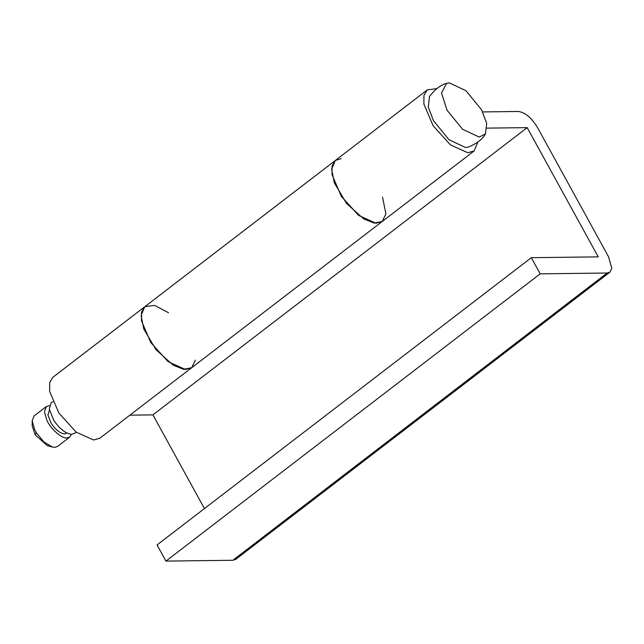 <?xml version="1.0" encoding="UTF-8"?>
<svg xmlns="http://www.w3.org/2000/svg" width="644" height="644" viewBox="0 0 644 644"><rect width="100%" height="100%" fill="white"/><g stroke="black" fill="none" stroke-linecap="round" stroke-linejoin="round"><path stroke-width="0.97" d="M67.032 433.09L64.706 433.911C60.254 433.476 55.738 429.942 51.166 423.317L47.906 414.978L49.459 410.196M71.428 434.289L69.761 437.059L57.509 446.453L54.684 447.347L52.389 447.033L43.848 441.881L36.233 432.591L34.559 429.476L32.2 420.733L34.084 415.935L46.336 406.533L49.435 405.639M69.761 437.059L66.928 437.952C61.76 438.846 50.176 428.389 46.811 420.081L44.46 411.854L46.336 406.533M52.389 447.033L47.342 445.688L35.219 434.853L32.2 425.958L32.2 420.733M76.177 432.132L74.527 433.396L71.693 434.289C65.752 433.71 59.739 429.001 53.637 420.17L49.29 409.053L51.101 402.878L52.752 401.615M449.399 82.907L465.974 90.691L481.559 109.786L486.711 123.447L485.463 133.952L479.192 137.083L462.617 129.299L447.033 110.205L441.502 92.986L446.63 83.35L449.399 82.907M485.463 133.952C482.428 139.233 476.721 143.612 468.349 147.082L465.58 147.532L449.005 139.748L433.42 120.653L428.268 106.993L429.516 96.487C435.038 89.299 440.746 84.919 446.63 83.35M382.52 197.088L385.917 213.864L382.222 221.488L374.132 223.082L363.715 218.936L346.464 203.383L334.292 182.719L331.644 169.235L335.21 160.573L332.087 165.902L332.038 174.621L341.24 196.219L358.563 215.378L375.999 223.251L382.246 221.472L191.711 367.708L183.596 369.318L173.18 365.18L155.929 349.62L143.757 328.955L141.108 315.471L144.675 306.81L141.551 312.139L141.503 320.865L150.704 342.455L168.028 361.614L185.464 369.487L191.711 367.708L195.382 360.101M168.535 312.751L154.641 305.385L144.86 306.665L335.395 160.428L341.062 158.641M482.678 111.919L518.315 111.476C525.093 112.362 531.485 117.699 537.49 127.504L608.532 256.739L611.8 268.202L609.957 272.13L235.688 559.378L232.854 560.272L165.935 561.093L157.055 544.945L531.324 257.689L598.244 256.867L527.195 127.633L487.089 128.124M191.711 367.708L99.844 438.218L93.605 439.997L76.161 432.124L58.837 412.965L49.636 391.367L49.685 382.641L52.816 377.32L144.86 306.665M204.438 508.575L152.926 414.881L129.879 415.171M609.957 272.13L607.123 273.024L540.203 273.845L531.324 257.689M477.872 142.018L474.113 150.962L467.866 152.741L450.422 144.868L433.106 125.709L423.905 104.119L423.945 95.393L427.262 89.919L436.874 88.606M540.203 273.845L165.935 561.093M527.195 127.633L152.926 414.881M35.219 434.853L36.233 432.591M607.123 273.024L232.854 560.272M382.246 221.472L474.113 150.962M335.395 160.428L427.262 89.919"/></g></svg>
